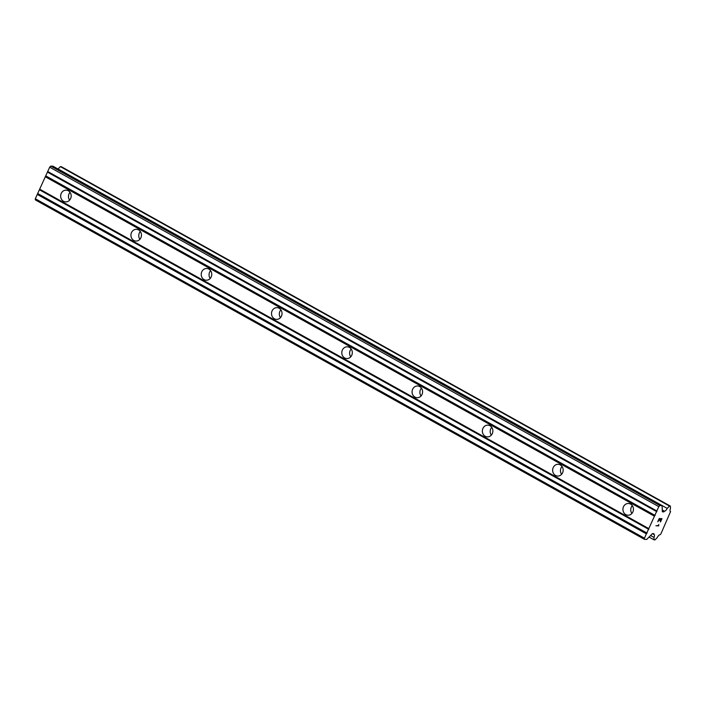 <?xml version="1.0" encoding="UTF-8"?>
<svg xmlns="http://www.w3.org/2000/svg" width="706" height="706" viewBox="0 0 706 706"><rect width="100%" height="100%" fill="white"/><g stroke="black" fill="none" stroke-linecap="round" stroke-linejoin="round"><path stroke-width="1.06" d="M625.79 514.603A5.877 5.26 93.1 0 1 623.107 507.87A5.877 5.26 93.1 0 1 628.508 503.484A5.877 5.26 93.1 0 1 630.582 504.093A5.877 5.26 93.1 0 1 633.264 510.826A5.877 5.26 93.1 0 1 627.863 515.212A5.877 5.26 93.1 0 1 625.79 514.603M631.879 513.474A5.877 5.26 93.1 0 1 632.311 505.646M555.507 475.438A5.877 5.26 93.1 0 1 552.824 468.705A5.877 5.26 93.1 0 1 558.225 464.319A5.877 5.26 93.1 0 1 560.299 464.919A5.877 5.26 93.1 0 1 562.982 471.661A5.877 5.26 93.1 0 1 557.581 476.047A5.877 5.26 93.1 0 1 555.507 475.438M561.597 474.308A5.877 5.26 93.1 0 1 562.029 466.481M485.225 436.273A5.877 5.26 93.1 0 1 482.542 429.539A5.877 5.26 93.1 0 1 487.943 425.153A5.877 5.26 93.1 0 1 490.017 425.753A5.877 5.26 93.1 0 1 492.691 432.496A5.877 5.26 93.1 0 1 487.299 436.882A5.877 5.26 93.1 0 1 485.225 436.273M491.314 435.143A5.877 5.26 93.1 0 1 491.747 427.315M414.943 397.107A5.877 5.26 93.1 0 1 412.26 390.365A5.877 5.26 93.1 0 1 417.652 385.988A5.877 5.26 93.1 0 1 419.735 386.588A5.877 5.26 93.1 0 1 422.409 393.33A5.877 5.26 93.1 0 1 417.017 397.716A5.877 5.26 93.1 0 1 414.943 397.107M421.032 395.978A5.877 5.26 93.1 0 1 421.464 388.15M344.652 357.942A5.877 5.26 93.1 0 1 341.978 351.2A5.877 5.26 93.1 0 1 347.37 346.814A5.877 5.26 93.1 0 1 349.452 347.423A5.877 5.26 93.1 0 1 352.126 354.165A5.877 5.26 93.1 0 1 346.734 358.551A5.877 5.26 93.1 0 1 344.652 357.942M350.75 356.812A5.877 5.26 93.1 0 1 351.173 348.985M274.369 318.777A5.877 5.26 93.1 0 1 271.695 312.034A5.877 5.26 93.1 0 1 277.087 307.648A5.877 5.26 93.1 0 1 279.161 308.257A5.877 5.26 93.1 0 1 281.844 315A5.877 5.26 93.1 0 1 276.452 319.377A5.877 5.26 93.1 0 1 274.369 318.777M280.467 317.647A5.877 5.26 93.1 0 1 280.891 309.819M204.087 279.611A5.877 5.26 93.1 0 1 201.404 272.869A5.877 5.26 93.1 0 1 206.805 268.483A5.877 5.26 93.1 0 1 208.879 269.092A5.877 5.26 93.1 0 1 211.562 275.834A5.877 5.26 93.1 0 1 206.161 280.211A5.877 5.26 93.1 0 1 204.087 279.611M210.185 278.482A5.877 5.26 93.1 0 1 210.609 270.645M133.805 240.446A5.877 5.26 93.1 0 1 131.122 233.704A5.877 5.26 93.1 0 1 136.523 229.318A5.877 5.26 93.1 0 1 138.597 229.927A5.877 5.26 93.1 0 1 141.279 236.66A5.877 5.26 93.1 0 1 135.879 241.046A5.877 5.26 93.1 0 1 133.805 240.446M139.903 239.308A5.877 5.26 93.1 0 1 140.326 231.48M63.522 201.281A5.877 5.26 93.1 0 1 60.84 194.538A5.877 5.26 93.1 0 1 66.24 190.152A5.877 5.26 93.1 0 1 68.314 190.761A5.877 5.26 93.1 0 1 70.997 197.495A5.877 5.26 93.1 0 1 65.596 201.881A5.877 5.26 93.1 0 1 63.522 201.281M69.612 200.142A5.877 5.26 93.1 0 1 70.044 192.314M662.113 505.655L52.985 166.21L50.753 166.086L49.685 167.181L35.3 198.739L35.344 199.895L644.463 539.34L644.419 538.184L658.804 506.626L659.872 505.531L662.113 505.655L662.352 511.824L663.843 511.903L664.461 511.197A3.274 1.333 119.1 0 0 667.196 508.391L669.491 506.052L670.382 506.105L670.479 508.576A3.274 1.333 119.1 0 0 670.365 511.462A3.274 1.333 119.1 0 0 670.594 511.532L660.842 534.001L660.004 534.769A3.274 1.333 119.1 0 0 657.26 537.575L654.974 539.913L654.083 539.861L653.985 537.398A3.274 1.333 119.1 0 0 654.1 534.504A3.274 1.333 119.1 0 0 653.871 534.433L653.915 533.692L652.423 533.612L646.705 539.463L644.463 539.34M58.042 169.025A3.274 1.333 119.1 0 0 58.077 168.955L667.196 508.391M670.382 506.105L61.263 166.66L60.363 166.616L58.077 168.955M661.628 519.042L660.507 518.972L661.619 519.034L660.322 521.91M660.516 518.981L659.801 520.543L660.507 518.972M659.616 520.534L660.331 518.972L659.227 518.91L660.322 518.963M659.227 518.91L657.913 521.778L659.219 518.901M660.507 521.919L661.972 518.672L660.507 521.919M657.727 521.769L659.21 518.522L661.981 518.672M658.724 525.829L658.68 525.008L658.689 525.908L655.909 525.758L658.495 525.511L658.795 524.461M655.909 525.749L658.68 525.899M45.316 176.765L654.436 516.201M39.668 189.164L648.788 528.6M46.031 176.032L655.15 515.477M47.743 172.273L656.862 511.718M47.708 171.505L656.836 510.95M49.685 167.181L658.804 506.626M50.753 166.086L659.872 505.531M662.325 511.056L663.843 511.903M662.281 509.979L664.461 511.197M60.363 166.616L669.491 506.052M649.052 537.063L654.083 539.861M650.579 535.501L653.985 537.398M652.415 533.621L653.871 534.433M35.3 198.739L644.419 538.184M37.268 194.424L646.387 533.86M37.983 193.691L647.102 533.127M39.695 189.932L648.814 529.376"/></g></svg>
